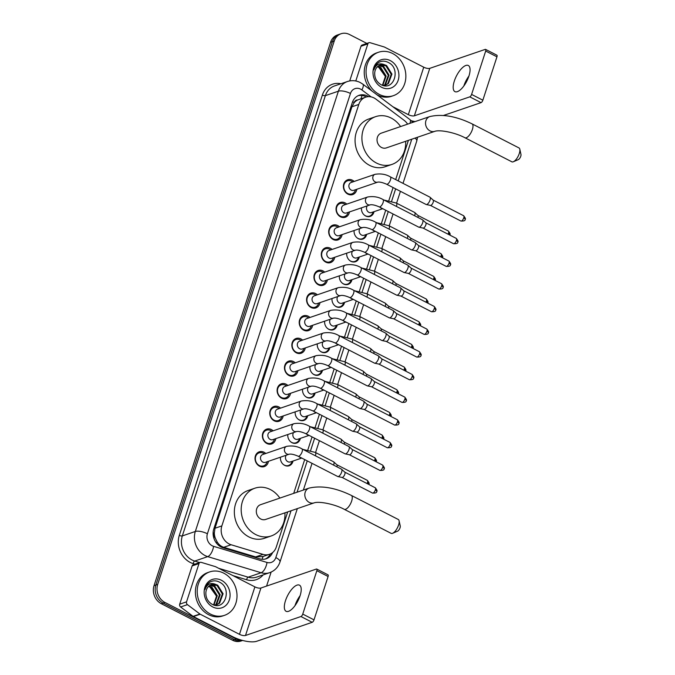<?xml version="1.0" encoding="UTF-8"?>
<svg xmlns="http://www.w3.org/2000/svg" width="675" height="675" viewBox="0 0 675 675"><rect width="100%" height="100%" fill="white"/><g stroke="black" fill="none" stroke-linecap="round" stroke-linejoin="round"><path stroke-width="1.01" d="M293.001 461.042A7.341 6.244 -108.9 0 1 289.153 465.75A7.341 6.244 -108.9 0 1 284.648 465.353A7.341 6.244 -108.9 0 1 280.454 457.186M300.367 438.37A7.341 6.244 -108.9 0 1 296.519 443.078A7.341 6.244 -108.9 0 1 292.013 442.682A7.341 6.244 -108.9 0 1 287.82 434.523M307.733 415.707A7.341 6.244 -108.9 0 1 303.885 420.415A7.341 6.244 -108.9 0 1 299.379 420.01A7.341 6.244 -108.9 0 1 295.186 411.851M315.098 393.036A7.341 6.244 -108.9 0 1 311.251 397.744A7.341 6.244 -108.9 0 1 306.745 397.347A7.341 6.244 -108.9 0 1 302.552 389.18M322.464 370.364A7.341 6.244 -108.9 0 1 318.617 375.072A7.341 6.244 -108.9 0 1 314.111 374.676A7.341 6.244 -108.9 0 1 309.918 366.517M329.83 347.701A7.341 6.244 -108.9 0 1 325.983 352.409A7.341 6.244 -108.9 0 1 321.477 352.004A7.341 6.244 -108.9 0 1 317.284 343.845M337.196 325.029A7.341 6.244 -108.9 0 1 333.349 329.738A7.341 6.244 -108.9 0 1 328.843 329.341A7.341 6.244 -108.9 0 1 324.65 321.173M344.562 302.358A7.341 6.244 -108.9 0 1 340.715 307.066A7.341 6.244 -108.9 0 1 336.209 306.669A7.341 6.244 -108.9 0 1 332.016 298.51M351.928 279.686A7.341 6.244 -108.9 0 1 348.081 284.403A7.341 6.244 -108.9 0 1 343.575 283.998A7.341 6.244 -108.9 0 1 339.382 275.839M359.294 257.023A7.341 6.244 -108.9 0 1 355.438 261.731A7.341 6.244 -108.9 0 1 350.941 261.335A7.341 6.244 -108.9 0 1 346.748 253.167M366.652 234.352A7.341 6.244 -108.9 0 1 362.804 239.06A7.341 6.244 -108.9 0 1 358.307 238.663A7.341 6.244 -108.9 0 1 354.113 230.504M374.017 211.68A7.341 6.244 -108.9 0 1 370.17 216.397A7.341 6.244 -108.9 0 1 365.673 215.992A7.341 6.244 -108.9 0 1 361.479 207.832M268.456 461.295A7.813 6.649 -108.9 0 1 264.305 466.602A7.813 6.649 -108.9 0 1 259.521 466.172A7.813 6.649 -108.9 0 1 255.007 458.612A7.813 6.649 -108.9 0 1 259.251 451.82A7.813 6.649 -108.9 0 1 264.043 452.25A7.813 6.649 -108.9 0 1 265.781 453.482M275.822 438.623A7.813 6.649 -108.9 0 1 271.671 443.931A7.813 6.649 -108.9 0 1 266.887 443.509A7.813 6.649 -108.9 0 1 262.373 435.94A7.813 6.649 -108.9 0 1 266.617 429.148A7.813 6.649 -108.9 0 1 271.409 429.578A7.813 6.649 -108.9 0 1 273.147 430.81M283.188 415.96A7.813 6.649 -108.9 0 1 279.037 421.259A7.813 6.649 -108.9 0 1 274.252 420.837A7.813 6.649 -108.9 0 1 269.738 413.269A7.813 6.649 -108.9 0 1 273.983 406.485A7.813 6.649 -108.9 0 1 278.775 406.907A7.813 6.649 -108.9 0 1 280.513 408.139M290.554 393.289A7.813 6.649 -108.9 0 1 286.402 398.596A7.813 6.649 -108.9 0 1 281.618 398.166A7.813 6.649 -108.9 0 1 277.104 390.606A7.813 6.649 -108.9 0 1 281.348 383.813A7.813 6.649 -108.9 0 1 286.141 384.235A7.813 6.649 -108.9 0 1 287.879 385.476M297.911 370.617A7.813 6.649 -108.9 0 1 293.768 375.924A7.813 6.649 -108.9 0 1 288.976 375.502A7.813 6.649 -108.9 0 1 284.47 367.934A7.813 6.649 -108.9 0 1 288.714 361.142A7.813 6.649 -108.9 0 1 293.507 361.572A7.813 6.649 -108.9 0 1 295.245 362.804M305.277 347.946A7.813 6.649 -108.9 0 1 301.134 353.253A7.813 6.649 -108.9 0 1 296.342 352.831A7.813 6.649 -108.9 0 1 291.836 345.262A7.813 6.649 -108.9 0 1 296.08 338.479A7.813 6.649 -108.9 0 1 300.873 338.901A7.813 6.649 -108.9 0 1 302.611 340.132M312.643 325.282A7.813 6.649 -108.9 0 1 308.5 330.59A7.813 6.649 -108.9 0 1 303.708 330.159A7.813 6.649 -108.9 0 1 299.202 322.599A7.813 6.649 -108.9 0 1 303.446 315.807A7.813 6.649 -108.9 0 1 308.239 316.229A7.813 6.649 -108.9 0 1 309.977 317.469M320.009 302.611A7.813 6.649 -108.9 0 1 315.866 307.918A7.813 6.649 -108.9 0 1 311.074 307.496A7.813 6.649 -108.9 0 1 306.568 299.928A7.813 6.649 -108.9 0 1 310.812 293.136A7.813 6.649 -108.9 0 1 315.605 293.566A7.813 6.649 -108.9 0 1 317.343 294.798M327.375 279.939A7.813 6.649 -108.9 0 1 323.232 285.247A7.813 6.649 -108.9 0 1 318.44 284.825A7.813 6.649 -108.9 0 1 313.934 277.256A7.813 6.649 -108.9 0 1 318.178 270.473A7.813 6.649 -108.9 0 1 322.971 270.894A7.813 6.649 -108.9 0 1 324.709 272.126M334.741 257.276A7.813 6.649 -108.9 0 1 330.598 262.583A7.813 6.649 -108.9 0 1 325.806 262.153A7.813 6.649 -108.9 0 1 321.3 254.585A7.813 6.649 -108.9 0 1 325.544 247.801A7.813 6.649 -108.9 0 1 330.337 248.223A7.813 6.649 -108.9 0 1 332.075 249.455M342.107 234.605A7.813 6.649 -108.9 0 1 337.964 239.912A7.813 6.649 -108.9 0 1 333.172 239.49A7.813 6.649 -108.9 0 1 328.666 231.922A7.813 6.649 -108.9 0 1 332.91 225.129A7.813 6.649 -108.9 0 1 337.702 225.56A7.813 6.649 -108.9 0 1 339.441 226.792M349.473 211.933A7.813 6.649 -108.9 0 1 345.33 217.24A7.813 6.649 -108.9 0 1 340.538 216.818A7.813 6.649 -108.9 0 1 336.023 209.25A7.813 6.649 -108.9 0 1 340.276 202.466A7.813 6.649 -108.9 0 1 345.068 202.888A7.813 6.649 -108.9 0 1 346.807 204.12M356.839 189.27A7.813 6.649 -108.9 0 1 352.696 194.577A7.813 6.649 -108.9 0 1 347.903 194.147A7.813 6.649 -108.9 0 1 343.389 186.578A7.813 6.649 -108.9 0 1 347.642 179.795A7.813 6.649 -108.9 0 1 352.434 180.217A7.813 6.649 -108.9 0 1 354.173 181.448M407.616 124.149A13.762 11.711 71.1 0 0 404.08 120.302L375.933 99.132A13.762 11.711 71.1 0 0 374.043 97.942A13.762 11.711 71.1 0 0 365.597 97.2A13.762 11.711 71.1 0 0 358.796 104.448L221.856 525.901A13.762 11.711 71.1 0 0 231.145 544.759L263.039 554.386A13.762 11.711 71.1 0 0 269.46 554.318A13.762 11.711 71.1 0 0 276.269 547.062L287.693 511.903M215.325 538.186A13.762 11.711 -108.9 0 1 214.329 533.031L214.262 533.25A4.59 3.907 71.1 0 0 215.325 538.186L216.97 541.586C218.616 544.447 220.868 546.353 223.729 547.298L255.622 556.917L262.98 556.512M365.597 97.2L357.716 99.959A4.59 3.907 71.1 0 0 354.206 102.549A13.762 4.784 -162 0 0 352.603 101.782M354.206 102.549L354.13 102.769A13.762 11.711 -108.9 0 1 357.716 99.959M354.13 102.769L351.937 106.793L214.996 528.247L214.329 533.031M293.718 493.358L304.695 459.574M307.859 449.837L312.061 436.902M315.225 427.165L319.427 414.239M322.591 404.494L326.793 391.567M329.957 381.831L334.159 368.896M337.323 359.159L341.525 346.224M344.689 336.488L348.891 323.561M352.055 313.824L356.257 300.89M359.421 291.153L363.623 278.218M366.787 268.481L370.988 255.555M374.152 245.818L378.354 232.883M381.51 223.147L385.712 210.212M388.876 200.475L393.078 187.549M395.668 179.592L408.409 140.358M241.979 640.28A13.762 11.711 -108.9 0 1 236.242 639.006L164.953 602.454L163.122 603.079A13.762 11.711 -108.9 0 1 155.857 585.031L332.421 41.631A13.762 11.711 -108.9 0 1 339.221 34.374A13.762 11.711 -108.9 0 0 332.421 41.631L155.857 585.031A13.762 11.711 -108.9 0 0 163.122 603.079L234.419 639.63L163.122 603.079L161.3 603.703A13.762 11.711 -108.9 0 1 154.027 585.655L330.59 42.255A13.762 11.711 -108.9 0 1 337.399 34.999L341.044 33.75A13.762 11.711 -108.9 0 1 349.49 34.501L366.871 43.411M242.629 640.457A13.762 11.711 -108.9 0 1 234.419 639.63A13.762 11.711 -108.9 0 0 242.629 640.457L241.034 641.005A13.762 11.711 -108.9 0 1 232.597 640.254L161.3 603.703M368.634 96.66A13.762 11.711 71.1 0 0 367.571 96.044A13.762 11.711 71.1 0 0 359.125 95.302A13.762 11.711 71.1 0 0 352.325 102.549L213.789 528.922A13.762 11.711 71.1 0 0 223.071 547.779L259.748 558.849A13.762 11.711 71.1 0 0 266.178 558.782A13.762 11.711 71.1 0 0 272.59 552.572M358.231 95.656A13.762 11.711 -108.9 0 1 365.74 96.668A13.762 11.711 -108.9 0 1 366.314 96.981M164.953 602.454A13.762 11.711 -108.9 0 1 157.68 584.407L334.243 41.006A13.762 11.711 -108.9 0 1 341.044 33.75M271.122 572.088L266.574 586.086M270.43 553.93A13.762 11.711 -108.9 0 1 265.25 559.043M379.316 94.416A22.942 19.516 -108.9 0 1 366.061 72.191A22.942 19.516 -108.9 0 1 378.54 52.245A22.942 19.516 -108.9 0 1 392.605 53.494A22.942 19.516 -108.9 0 1 405.861 75.727A22.942 19.516 -108.9 0 1 393.382 95.664A22.942 19.516 -108.9 0 1 379.316 94.416M393.382 95.664L391.559 96.289A22.942 19.516 -108.9 0 1 377.485 95.04A22.942 19.516 -108.9 0 1 376.852 94.703M372.001 91.049A22.942 19.516 -108.9 0 1 364.416 69.297A22.942 19.516 -108.9 0 1 376.718 52.869L378.54 52.245M390.293 60.615A14.96 12.724 -108.9 0 1 398.191 80.224A14.96 12.724 -108.9 0 1 381.628 87.294A14.96 12.724 -108.9 0 1 373.731 67.686A14.96 12.724 -108.9 0 1 390.293 60.615M380.835 84.544C393.761 92.045 401.186 68.825 388.749 62.699C385.45 60.843 382.236 60.674 379.114 62.201C376.372 63.863 374.617 66.42 373.823 69.871C375.899 64.412 379.434 62.682 384.429 64.69A10.37 8.826 -108.9 0 0 380.329 64.927A10.37 8.826 -108.9 0 0 374.726 72.697C374.465 77.87 376.498 81.818 380.835 84.544M385.442 85.084L387.72 83.742L391.205 74.326L385.847 65.779L380.067 65.019M382.944 85.421L385.805 84.966L388.446 83.497L391.93 74.081L386.573 65.526L384.429 64.69M383.923 85.379L384.817 84.729L388.311 75.322L382.944 66.766L378.65 65.737M384.311 85.328L385.543 84.485L389.028 75.068L383.67 66.521L378.996 65.526M382.438 85.261L385.408 76.309L380.05 67.753L377.342 66.8M382.776 85.371L386.134 76.064L380.776 67.508L377.663 66.504M378.65 67.171L385.433 76.545M468.366 77.642A18.352 7.231 -62.9 0 0 464.813 84.561M463.835 85.97A14.681 5.788 117.1 0 1 463.852 85.936A14.681 5.788 117.1 0 1 468.939 76.022M468.923 76.056A14.681 5.788 -62.9 0 0 468.323 65.492A14.681 5.788 -62.9 0 0 454.326 81.051A14.681 5.788 -62.9 0 0 454.925 91.623A14.681 5.788 -62.9 0 0 468.923 76.056M355.793 80.975L367.841 43.909L360.99 46.246A2.295 1.949 -108.9 0 1 362.129 45.039L368.972 42.694A2.295 1.949 71.1 0 0 367.841 43.909M349.726 80.924L360.99 46.246M411.362 120.758A18.352 6.379 -162 0 0 415.083 121.593M485.595 49.393L496.859 55.173A2.295 0.903 117.1 0 1 496.952 56.818L485.688 51.047A2.295 0.903 -62.9 0 0 485.595 49.393A2.295 0.903 -62.9 0 0 485.215 49.393L429.781 68.344A4.59 1.595 18 0 1 423.74 67.205L384.505 47.081A2.295 1.949 71.1 0 0 384.168 46.946L370.043 42.685A2.295 1.949 71.1 0 0 368.972 42.694M482.853 100.195A2.295 0.903 117.1 0 1 481.047 102.634L469.792 96.854A2.295 0.903 -62.9 0 0 471.597 94.424L482.853 100.195L496.952 56.818M443.559 115.442L481.047 102.634M471.597 94.424L485.688 51.047M469.792 96.854L414.357 115.813A4.59 1.595 18 0 1 408.324 114.666L392.875 106.743M210.465 614.081A22.942 19.516 -108.9 0 1 197.21 591.857A22.942 19.516 -108.9 0 1 209.689 571.911A22.942 19.516 -108.9 0 1 223.762 573.168A22.942 19.516 -108.9 0 1 237.009 595.392A22.942 19.516 -108.9 0 1 224.53 615.33A22.942 19.516 -108.9 0 1 210.465 614.081M224.53 615.33L222.708 615.954A22.942 19.516 -108.9 0 1 208.634 614.706A22.942 19.516 -108.9 0 1 195.387 592.481A22.942 19.516 -108.9 0 1 207.866 572.535L209.689 571.911M221.442 580.281A14.96 12.724 -108.9 0 1 229.34 599.898A14.96 12.724 -108.9 0 1 212.777 606.96A14.96 12.724 -108.9 0 1 204.879 587.351A14.96 12.724 -108.9 0 1 221.442 580.281M211.984 604.209C224.91 611.71 232.335 588.499 219.898 582.365C216.599 580.508 213.384 580.348 210.262 581.875C207.529 583.529 205.765 586.086 204.981 589.545C207.048 584.077 210.583 582.348 215.587 584.356A10.37 8.826 -108.9 0 0 211.477 584.592A10.37 8.826 -108.9 0 0 205.875 592.363C205.613 597.535 207.647 601.484 211.984 604.209M216.591 604.749L218.869 603.408L222.353 594L216.996 585.444L211.216 584.685M214.093 605.087L216.962 604.631L219.594 603.163L223.079 593.747L217.721 585.191L215.587 584.356M215.072 605.045L215.966 604.403L219.459 594.987L214.102 586.432L209.798 585.411M215.46 604.994L216.692 604.15L220.185 594.742L214.819 586.187L210.144 585.2M213.587 604.927L216.557 595.974L211.199 587.427L208.491 586.474M213.924 605.036L217.282 595.73L211.925 587.174L208.811 586.17M209.798 586.845L216.582 596.219M519.801 149.192L520.973 154.457A3.215 1.266 117.1 0 1 520.763 156.246A3.215 1.266 117.1 0 1 518.324 159.621L513.371 161.738A7.796 3.071 -62.9 0 0 519.286 153.537A7.796 3.071 -62.9 0 0 519.801 149.192A7.796 3.071 -62.9 0 0 518.974 147.926L472.061 123.871A7.796 3.071 117.1 0 1 472.382 129.49A7.796 3.071 117.1 0 1 464.948 137.759L511.852 161.806A7.796 3.071 -62.9 0 0 513.371 161.738M434.827 131.33A7.796 6.64 71.1 0 1 430.043 130.908A7.796 6.64 71.1 0 1 425.925 120.682A7.796 6.64 71.1 0 1 429.781 116.572L381.274 133.152A7.796 6.64 71.1 0 0 377.03 139.928A7.796 6.64 71.1 0 0 381.535 147.488A7.796 6.64 71.1 0 0 386.319 147.909L434.827 131.33C439.678 129.549 455.127 132.477 464.948 137.759M405.641 141.303A25.237 21.473 -108.9 0 1 391.964 164.413A25.237 21.473 -108.9 0 1 376.49 163.038A25.237 21.473 -108.9 0 1 361.91 138.586A25.237 21.473 -108.9 0 1 375.637 116.648A25.237 21.473 -108.9 0 1 391.112 118.024A25.237 21.473 -108.9 0 1 400.596 126.546M391.964 164.413L385.121 166.75A25.237 21.473 -108.9 0 1 369.638 165.375A25.237 21.473 -108.9 0 1 355.067 140.923A25.237 21.473 -108.9 0 1 368.795 118.994L375.637 116.648M399.077 520.737L400.25 525.994A3.215 1.266 117.1 0 1 400.039 527.783A3.215 1.266 117.1 0 1 397.6 531.158L392.648 533.275A7.796 3.071 -62.9 0 0 398.571 525.083A7.796 3.071 -62.9 0 0 399.077 520.737A7.796 3.071 -62.9 0 0 398.25 519.463L351.346 495.416A7.796 3.071 117.1 0 1 351.667 501.027A7.796 3.071 117.1 0 1 344.225 509.296L391.129 533.351A7.796 3.071 -62.9 0 0 392.648 533.275M314.103 502.875A7.796 6.64 71.1 0 1 309.319 502.445A7.796 6.64 71.1 0 1 305.201 492.218A7.796 6.64 71.1 0 1 309.057 488.109L260.55 504.689A7.796 6.64 71.1 0 0 256.314 511.473A7.796 6.64 71.1 0 0 260.82 519.033A7.796 6.64 71.1 0 0 265.604 519.455L314.103 502.875C318.954 501.086 334.403 504.014 344.225 509.296M284.926 512.848A25.237 21.473 -108.9 0 1 271.24 535.95A25.237 21.473 -108.9 0 1 255.766 534.575A25.237 21.473 -108.9 0 1 241.186 510.131A25.237 21.473 -108.9 0 1 254.914 488.194A25.237 21.473 -108.9 0 1 270.388 489.569A25.237 21.473 -108.9 0 1 279.872 498.091M271.24 535.95L264.398 538.296A25.237 21.473 -108.9 0 1 248.923 536.92A25.237 21.473 -108.9 0 1 234.343 512.468A25.237 21.473 -108.9 0 1 248.071 490.531L254.914 488.194M352.806 181.912A6.885 5.856 71.1 0 0 351.709 181.204A6.885 5.856 71.1 0 0 347.482 180.824A6.885 5.856 71.1 0 0 343.744 186.806A6.885 5.856 71.1 0 0 347.718 193.48A6.885 5.856 71.1 0 0 351.937 193.852A6.885 5.856 71.1 0 0 355.48 189.734M351.11 182.495A4.126 3.51 71.1 0 0 348.865 186.089A4.126 3.51 71.1 0 0 351.253 190.088A4.126 3.51 71.1 0 0 353.784 190.308L377.696 182.14A4.126 3.51 71.1 0 1 375.165 181.912A4.126 3.51 71.1 0 1 372.912 176.732A4.126 3.51 71.1 0 1 375.022 174.319L351.11 182.495M386.539 184.191A4.126 1.628 117.1 0 0 390.403 180.048A4.126 1.628 117.1 0 0 390.479 179.82A4.126 1.628 117.1 0 0 390.31 176.842L429.865 197.125A4.126 1.628 117.1 0 1 430.009 197.227A4.126 1.628 117.1 0 1 430.034 200.095A4.126 1.628 117.1 0 1 426.777 204.483A4.126 1.628 117.1 0 1 426.262 204.533A4.126 1.628 117.1 0 1 426.094 204.474L386.539 184.191C382.674 182.512 379.73 181.828 377.688 182.14M433.088 200.07A2.978 1.173 117.1 0 1 433.198 200.137A2.978 1.173 117.1 0 1 433.215 202.213A2.978 1.173 117.1 0 1 430.869 205.377A2.978 1.173 117.1 0 1 430.49 205.419A2.978 1.173 117.1 0 1 430.372 205.377M345.44 204.584A6.885 5.856 71.1 0 0 344.343 203.867A6.885 5.856 71.1 0 0 340.116 203.496A6.885 5.856 71.1 0 0 336.378 209.478A6.885 5.856 71.1 0 0 340.352 216.143A6.885 5.856 71.1 0 0 344.571 216.523A6.885 5.856 71.1 0 0 348.114 212.397M343.744 205.166A4.126 3.51 71.1 0 0 341.499 208.752A4.126 3.51 71.1 0 0 343.887 212.752A4.126 3.51 71.1 0 0 346.418 212.979L370.33 204.803A4.126 3.51 71.1 0 1 367.799 204.584A4.126 3.51 71.1 0 1 365.546 199.403A4.126 3.51 71.1 0 1 367.656 196.99L343.744 205.166M379.173 206.862A4.126 1.628 117.1 0 0 383.037 202.719A4.126 1.628 117.1 0 0 383.113 202.483A4.126 1.628 117.1 0 0 382.944 199.513L422.499 219.788A4.126 1.628 117.1 0 1 422.643 219.89A4.126 1.628 117.1 0 1 422.668 222.767A4.126 1.628 117.1 0 1 419.411 227.146A4.126 1.628 117.1 0 1 418.897 227.197A4.126 1.628 117.1 0 1 418.728 227.137L379.173 206.862C375.308 205.183 372.364 204.491 370.322 204.803M425.723 222.733A2.978 1.173 117.1 0 1 425.832 222.809A2.978 1.173 117.1 0 1 425.849 224.885A2.978 1.173 117.1 0 1 423.503 228.049A2.978 1.173 117.1 0 1 423.124 228.082A2.978 1.173 117.1 0 1 423.006 228.04M338.074 227.256A6.885 5.856 71.1 0 0 336.977 226.538A6.885 5.856 71.1 0 0 332.75 226.167A6.885 5.856 71.1 0 0 329.012 232.149A6.885 5.856 71.1 0 0 332.986 238.815A6.885 5.856 71.1 0 0 337.205 239.186A6.885 5.856 71.1 0 0 340.748 235.069M336.386 227.838A4.126 3.51 71.1 0 0 334.133 231.424A4.126 3.51 71.1 0 0 336.521 235.423A4.126 3.51 71.1 0 0 339.052 235.651L362.964 227.475A4.126 3.51 71.1 0 1 360.433 227.247A4.126 3.51 71.1 0 1 358.18 222.075A4.126 3.51 71.1 0 1 360.29 219.662L336.386 227.838M371.807 229.534A4.126 1.628 117.1 0 0 375.671 225.382A4.126 1.628 117.1 0 0 375.747 225.155A4.126 1.628 117.1 0 0 375.578 222.185L415.133 242.46A4.126 1.628 117.1 0 1 415.277 242.561A4.126 1.628 117.1 0 1 415.302 245.43A4.126 1.628 117.1 0 1 412.045 249.817A4.126 1.628 117.1 0 1 411.531 249.868A4.126 1.628 117.1 0 1 411.362 249.809L371.807 229.534C367.942 227.846 364.998 227.163 362.956 227.475L362.964 227.475M418.357 245.405A2.978 1.173 117.1 0 1 418.466 245.481A2.978 1.173 117.1 0 1 418.483 247.548A2.978 1.173 117.1 0 1 416.137 250.72A2.978 1.173 117.1 0 1 415.758 250.754A2.978 1.173 117.1 0 1 415.64 250.712M330.708 249.927A6.885 5.856 71.1 0 0 329.611 249.21A6.885 5.856 71.1 0 0 325.392 248.83A6.885 5.856 71.1 0 0 321.646 254.812A6.885 5.856 71.1 0 0 325.62 261.487A6.885 5.856 71.1 0 0 329.839 261.858A6.885 5.856 71.1 0 0 333.382 257.74M329.02 250.501A4.126 3.51 71.1 0 0 326.767 254.095A4.126 3.51 71.1 0 0 329.155 258.095A4.126 3.51 71.1 0 0 331.687 258.314L355.598 250.147A4.126 3.51 71.1 0 1 353.067 249.919A4.126 3.51 71.1 0 1 350.814 244.738A4.126 3.51 71.1 0 1 352.924 242.325L329.02 250.501M364.449 252.197A4.126 1.628 117.1 0 0 368.305 248.054A4.126 1.628 117.1 0 0 368.381 247.826A4.126 1.628 117.1 0 0 368.212 244.848L407.767 265.132A4.126 1.628 117.1 0 1 407.911 265.233A4.126 1.628 117.1 0 1 407.936 268.102A4.126 1.628 117.1 0 1 404.688 272.489A4.126 1.628 117.1 0 1 404.165 272.54A4.126 1.628 117.1 0 1 403.996 272.481L364.449 252.197C360.585 250.518 357.632 249.834 355.59 250.147M410.991 268.076A2.978 1.173 117.1 0 1 411.1 268.144A2.978 1.173 117.1 0 1 411.117 270.219A2.978 1.173 117.1 0 1 408.772 273.383A2.978 1.173 117.1 0 1 408.392 273.426A2.978 1.173 117.1 0 1 408.274 273.383M323.342 272.59A6.885 5.856 71.1 0 0 322.245 271.882A6.885 5.856 71.1 0 0 318.026 271.502A6.885 5.856 71.1 0 0 314.28 277.484A6.885 5.856 71.1 0 0 318.254 284.15A6.885 5.856 71.1 0 0 322.473 284.529A6.885 5.856 71.1 0 0 326.017 280.403M321.654 273.173A4.126 3.51 71.1 0 0 319.402 276.758A4.126 3.51 71.1 0 0 321.789 280.758A4.126 3.51 71.1 0 0 324.321 280.986L348.233 272.81A4.126 3.51 71.1 0 1 345.701 272.59A4.126 3.51 71.1 0 1 343.448 267.41A4.126 3.51 71.1 0 1 345.558 264.997L321.654 273.173M357.083 274.868A4.126 1.628 117.1 0 0 360.939 270.726A4.126 1.628 117.1 0 0 361.015 270.489A4.126 1.628 117.1 0 0 360.847 267.519L400.402 287.795A4.126 1.628 117.1 0 1 400.545 287.896A4.126 1.628 117.1 0 1 400.57 290.773A4.126 1.628 117.1 0 1 397.322 295.152A4.126 1.628 117.1 0 1 396.799 295.203A4.126 1.628 117.1 0 1 396.63 295.144L357.083 274.868C353.219 273.189 350.266 272.498 348.233 272.818M403.625 290.739A2.978 1.173 117.1 0 1 403.734 290.815A2.978 1.173 117.1 0 1 403.751 292.891A2.978 1.173 117.1 0 1 401.406 296.055A2.978 1.173 117.1 0 1 401.026 296.089A2.978 1.173 117.1 0 1 400.908 296.047M315.984 295.262A6.885 5.856 71.1 0 0 314.879 294.545A6.885 5.856 71.1 0 0 310.66 294.173A6.885 5.856 71.1 0 0 306.914 300.156A6.885 5.856 71.1 0 0 310.888 306.821A6.885 5.856 71.1 0 0 315.107 307.201A6.885 5.856 71.1 0 0 318.651 303.075M314.288 295.844A4.126 3.51 71.1 0 0 312.036 299.43A4.126 3.51 71.1 0 0 314.423 303.429A4.126 3.51 71.1 0 0 316.955 303.657L340.867 295.481A4.126 3.51 71.1 0 1 338.335 295.253A4.126 3.51 71.1 0 1 336.082 290.081A4.126 3.51 71.1 0 1 338.192 287.668L314.288 295.844M349.718 297.54A4.126 1.628 117.1 0 0 353.573 293.397A4.126 1.628 117.1 0 0 353.649 293.161A4.126 1.628 117.1 0 0 353.481 290.191L393.036 310.466A4.126 1.628 117.1 0 1 393.179 310.567A4.126 1.628 117.1 0 1 393.204 313.436A4.126 1.628 117.1 0 1 389.956 317.824A4.126 1.628 117.1 0 1 389.433 317.874A4.126 1.628 117.1 0 1 389.264 317.815L349.718 297.54C345.853 295.852 342.9 295.169 340.867 295.481M396.259 313.411A2.978 1.173 117.1 0 1 396.368 313.487A2.978 1.173 117.1 0 1 396.385 315.562A2.978 1.173 117.1 0 1 394.04 318.727A2.978 1.173 117.1 0 1 393.66 318.76A2.978 1.173 117.1 0 1 393.542 318.718M308.618 317.933A6.885 5.856 71.1 0 0 307.513 317.216A6.885 5.856 71.1 0 0 303.294 316.837A6.885 5.856 71.1 0 0 299.548 322.827A6.885 5.856 71.1 0 0 303.522 329.493A6.885 5.856 71.1 0 0 307.741 329.864A6.885 5.856 71.1 0 0 311.285 325.747M306.923 318.507A4.126 3.51 71.1 0 0 304.67 322.102A4.126 3.51 71.1 0 0 307.058 326.101A4.126 3.51 71.1 0 0 309.589 326.329L333.501 318.153A4.126 3.51 71.1 0 1 330.969 317.925A4.126 3.51 71.1 0 1 328.717 312.744A4.126 3.51 71.1 0 1 330.826 310.34L306.923 318.507M342.352 320.203A4.126 1.628 117.1 0 0 346.207 316.06A4.126 1.628 117.1 0 0 346.283 315.832A4.126 1.628 117.1 0 0 346.115 312.854L385.67 333.138A4.126 1.628 117.1 0 1 385.813 333.239A4.126 1.628 117.1 0 1 385.838 336.108A4.126 1.628 117.1 0 1 382.59 340.495A4.126 1.628 117.1 0 1 382.067 340.546A4.126 1.628 117.1 0 1 381.898 340.487L342.352 320.203C338.487 318.524 335.534 317.841 333.501 318.153M388.893 336.082A2.978 1.173 117.1 0 1 389.002 336.15A2.978 1.173 117.1 0 1 389.019 338.226A2.978 1.173 117.1 0 1 386.674 341.398A2.978 1.173 117.1 0 1 386.294 341.432A2.978 1.173 117.1 0 1 386.176 341.39M301.252 340.597A6.885 5.856 71.1 0 0 300.147 339.888A6.885 5.856 71.1 0 0 295.928 339.508A6.885 5.856 71.1 0 0 292.182 345.49A6.885 5.856 71.1 0 0 296.156 352.156A6.885 5.856 71.1 0 0 300.375 352.536A6.885 5.856 71.1 0 0 303.919 348.418M299.557 341.179A4.126 3.51 71.1 0 0 297.304 344.765A4.126 3.51 71.1 0 0 299.692 348.773A4.126 3.51 71.1 0 0 302.223 348.992L326.135 340.816A4.126 3.51 71.1 0 1 323.603 340.597A4.126 3.51 71.1 0 1 321.351 335.416A4.126 3.51 71.1 0 1 323.46 333.003L299.557 341.179M334.986 342.875A4.126 1.628 117.1 0 0 338.842 338.732A4.126 1.628 117.1 0 0 338.918 338.496A4.126 1.628 117.1 0 0 338.749 335.526L378.304 355.801A4.126 1.628 117.1 0 1 378.447 355.902A4.126 1.628 117.1 0 1 378.473 358.779A4.126 1.628 117.1 0 1 375.224 363.158A4.126 1.628 117.1 0 1 374.701 363.209A4.126 1.628 117.1 0 1 374.532 363.15L334.986 342.875C331.121 341.196 328.168 340.512 326.135 340.824M381.527 358.746A2.978 1.173 117.1 0 1 381.637 358.822A2.978 1.173 117.1 0 1 381.653 360.897A2.978 1.173 117.1 0 1 379.308 364.061A2.978 1.173 117.1 0 1 378.928 364.103A2.978 1.173 117.1 0 1 378.81 364.061M293.887 363.268A6.885 5.856 71.1 0 0 292.781 362.551A6.885 5.856 71.1 0 0 288.562 362.18A6.885 5.856 71.1 0 0 284.816 368.162A6.885 5.856 71.1 0 0 288.79 374.827A6.885 5.856 71.1 0 0 293.009 375.207A6.885 5.856 71.1 0 0 296.553 371.081M292.191 363.85A4.126 3.51 71.1 0 0 289.946 367.436A4.126 3.51 71.1 0 0 292.326 371.436A4.126 3.51 71.1 0 0 294.857 371.663L318.769 363.488A4.126 3.51 71.1 0 1 316.238 363.268A4.126 3.51 71.1 0 1 313.985 358.087A4.126 3.51 71.1 0 1 316.094 355.674L292.191 363.85M327.62 365.546A4.126 1.628 117.1 0 0 331.476 361.403A4.126 1.628 117.1 0 0 331.552 361.167A4.126 1.628 117.1 0 0 331.383 358.197L370.938 378.473A4.126 1.628 117.1 0 1 371.081 378.574A4.126 1.628 117.1 0 1 371.107 381.442A4.126 1.628 117.1 0 1 367.858 385.83A4.126 1.628 117.1 0 1 367.335 385.881A4.126 1.628 117.1 0 1 367.166 385.822L327.62 365.546C323.755 363.859 320.802 363.175 318.769 363.488M374.169 381.417A2.978 1.173 117.1 0 1 374.271 381.493A2.978 1.173 117.1 0 1 374.288 383.569A2.978 1.173 117.1 0 1 371.942 386.733A2.978 1.173 117.1 0 1 371.562 386.767A2.978 1.173 117.1 0 1 371.444 386.724M286.521 385.94A6.885 5.856 71.1 0 0 285.415 385.223A6.885 5.856 71.1 0 0 281.197 384.851A6.885 5.856 71.1 0 0 277.45 390.833A6.885 5.856 71.1 0 0 281.424 397.499A6.885 5.856 71.1 0 0 285.652 397.87A6.885 5.856 71.1 0 0 289.187 393.753M284.825 386.513A4.126 3.51 71.1 0 0 282.58 390.108A4.126 3.51 71.1 0 0 284.96 394.107A4.126 3.51 71.1 0 0 287.491 394.335L311.403 386.159A4.126 3.51 71.1 0 1 308.872 385.931A4.126 3.51 71.1 0 1 306.619 380.751A4.126 3.51 71.1 0 1 308.737 378.346L284.825 386.513M320.254 388.209A4.126 1.628 117.1 0 0 324.11 384.067A4.126 1.628 117.1 0 0 324.186 383.839A4.126 1.628 117.1 0 0 324.017 380.86L363.572 401.144A4.126 1.628 117.1 0 1 363.715 401.245A4.126 1.628 117.1 0 1 363.741 404.114A4.126 1.628 117.1 0 1 360.492 408.502A4.126 1.628 117.1 0 1 359.969 408.552A4.126 1.628 117.1 0 1 359.8 408.493L320.254 388.209C316.389 386.53 313.436 385.847 311.403 386.159M366.803 404.089A2.978 1.173 117.1 0 1 366.905 404.156A2.978 1.173 117.1 0 1 366.922 406.232A2.978 1.173 117.1 0 1 364.576 409.404A2.978 1.173 117.1 0 1 364.196 409.438A2.978 1.173 117.1 0 1 364.078 409.396M279.155 408.603A6.885 5.856 71.1 0 0 278.049 407.894A6.885 5.856 71.1 0 0 273.831 407.514A6.885 5.856 71.1 0 0 270.084 413.497A6.885 5.856 71.1 0 0 274.058 420.171A6.885 5.856 71.1 0 0 278.286 420.542A6.885 5.856 71.1 0 0 281.821 416.424M277.459 409.185A4.126 3.51 71.1 0 0 275.214 412.771A4.126 3.51 71.1 0 0 277.594 416.779A4.126 3.51 71.1 0 0 280.125 416.998L304.037 408.831A4.126 3.51 71.1 0 1 301.506 408.603A4.126 3.51 71.1 0 1 299.261 403.422A4.126 3.51 71.1 0 1 301.371 401.009L277.459 409.185M312.888 410.881A4.126 1.628 117.1 0 0 316.744 406.738A4.126 1.628 117.1 0 0 316.82 406.502A4.126 1.628 117.1 0 0 316.651 403.532L356.206 423.816A4.126 1.628 117.1 0 1 356.349 423.908A4.126 1.628 117.1 0 1 356.375 426.786A4.126 1.628 117.1 0 1 353.126 431.173A4.126 1.628 117.1 0 1 352.603 431.224A4.126 1.628 117.1 0 1 352.434 431.165L312.888 410.881C309.023 409.202 306.07 408.518 304.037 408.831M359.438 426.76A2.978 1.173 117.1 0 1 359.539 426.828A2.978 1.173 117.1 0 1 359.556 428.903A2.978 1.173 117.1 0 1 357.21 432.068A2.978 1.173 117.1 0 1 356.83 432.11A2.978 1.173 117.1 0 1 356.712 432.068M271.789 431.274A6.885 5.856 71.1 0 0 270.683 430.557A6.885 5.856 71.1 0 0 266.465 430.186A6.885 5.856 71.1 0 0 262.718 436.168A6.885 5.856 71.1 0 0 266.692 442.834A6.885 5.856 71.1 0 0 270.92 443.213A6.885 5.856 71.1 0 0 274.455 439.087M270.093 431.857A4.126 3.51 71.1 0 0 267.848 435.443A4.126 3.51 71.1 0 0 270.228 439.442A4.126 3.51 71.1 0 0 272.767 439.67L296.671 431.494A4.126 3.51 71.1 0 1 294.14 431.274A4.126 3.51 71.1 0 1 291.895 426.094A4.126 3.51 71.1 0 1 294.005 423.681L270.093 431.857M305.522 433.553A4.126 1.628 117.1 0 0 309.378 429.41A4.126 1.628 117.1 0 0 309.462 429.173A4.126 1.628 117.1 0 0 309.285 426.203L348.84 446.479A4.126 1.628 117.1 0 1 348.983 446.58A4.126 1.628 117.1 0 1 349.009 449.457A4.126 1.628 117.1 0 1 345.76 453.836A4.126 1.628 117.1 0 1 345.237 453.887A4.126 1.628 117.1 0 1 345.068 453.828L305.522 433.553C301.657 431.865 298.704 431.182 296.671 431.494M352.072 449.423A2.978 1.173 117.1 0 1 352.173 449.499A2.978 1.173 117.1 0 1 352.19 451.575A2.978 1.173 117.1 0 1 349.844 454.739A2.978 1.173 117.1 0 1 349.464 454.773A2.978 1.173 117.1 0 1 349.346 454.731M264.423 453.946A6.885 5.856 71.1 0 0 263.317 453.229A6.885 5.856 71.1 0 0 259.099 452.858A6.885 5.856 71.1 0 0 255.352 458.84A6.885 5.856 71.1 0 0 259.327 465.505A6.885 5.856 71.1 0 0 263.554 465.877A6.885 5.856 71.1 0 0 267.089 461.759M262.727 454.52A4.126 3.51 71.1 0 0 260.483 458.114A4.126 3.51 71.1 0 0 262.862 462.113A4.126 3.51 71.1 0 0 265.402 462.341L289.305 454.165A4.126 3.51 71.1 0 1 286.774 453.938A4.126 3.51 71.1 0 1 284.529 448.757A4.126 3.51 71.1 0 1 286.639 446.352L262.727 454.52M298.156 456.224A4.126 1.628 117.1 0 0 302.012 452.073A4.126 1.628 117.1 0 0 302.096 451.845A4.126 1.628 117.1 0 0 301.927 448.875L341.474 469.15A4.126 1.628 117.1 0 1 341.618 469.252A4.126 1.628 117.1 0 1 341.643 472.12A4.126 1.628 117.1 0 1 338.394 476.508A4.126 1.628 117.1 0 1 337.871 476.558A4.126 1.628 117.1 0 1 337.702 476.499L298.156 456.224C294.292 454.537 291.338 453.853 289.305 454.165M344.706 472.095A2.978 1.173 117.1 0 1 344.807 472.171A2.978 1.173 117.1 0 1 344.824 474.238A2.978 1.173 117.1 0 1 342.478 477.411A2.978 1.173 117.1 0 1 342.098 477.444A2.978 1.173 117.1 0 1 341.98 477.402M364.281 215.055A6.885 5.856 71.1 0 0 365.352 215.738A6.885 5.856 71.1 0 0 369.571 216.118A6.885 5.856 71.1 0 0 373.115 211.992M367.259 205.858A4.126 3.51 71.1 0 0 368.887 212.347A4.126 3.51 71.1 0 0 371.419 212.574L382.759 208.693M396.394 206.407A4.126 1.628 117.1 0 0 396.444 206.272A4.126 1.628 117.1 0 0 396.52 206.044A4.126 1.628 117.1 0 0 396.352 203.065L414.585 212.422A4.126 1.628 117.1 0 1 414.737 212.515A4.126 1.628 117.1 0 1 414.754 215.393A4.126 1.628 117.1 0 1 414.627 215.755M417.817 215.367A2.978 1.173 117.1 0 1 417.918 215.435A2.978 1.173 117.1 0 1 417.952 217.46M356.923 237.727A6.885 5.856 71.1 0 0 357.986 238.41A6.885 5.856 71.1 0 0 362.205 238.781A6.885 5.856 71.1 0 0 365.749 234.664M359.893 228.53A4.126 3.51 71.1 0 0 361.522 235.018A4.126 3.51 71.1 0 0 364.053 235.246L375.393 231.365M389.028 229.078A4.126 1.628 117.1 0 0 389.078 228.943A4.126 1.628 117.1 0 0 389.154 228.707A4.126 1.628 117.1 0 0 388.986 225.737L407.219 235.086A4.126 1.628 117.1 0 1 407.371 235.187A4.126 1.628 117.1 0 1 407.396 238.064A4.126 1.628 117.1 0 1 407.261 238.427M410.451 238.03A2.978 1.173 117.1 0 1 410.56 238.106A2.978 1.173 117.1 0 1 410.586 240.131M349.557 260.398A6.885 5.856 71.1 0 0 350.62 261.082A6.885 5.856 71.1 0 0 354.839 261.453A6.885 5.856 71.1 0 0 358.383 257.335M352.527 251.193A4.126 3.51 71.1 0 0 354.156 257.69A4.126 3.51 71.1 0 0 356.687 257.909L368.027 254.036M381.662 251.741A4.126 1.628 117.1 0 0 381.712 251.615A4.126 1.628 117.1 0 0 381.788 251.378A4.126 1.628 117.1 0 0 381.62 248.408L399.862 257.757A4.126 1.628 117.1 0 1 400.005 257.858A4.126 1.628 117.1 0 1 400.03 260.727A4.126 1.628 117.1 0 1 399.895 261.098M403.085 260.702A2.978 1.173 117.1 0 1 403.194 260.778A2.978 1.173 117.1 0 1 403.22 262.803M342.191 283.061A6.885 5.856 71.1 0 0 343.254 283.745A6.885 5.856 71.1 0 0 347.473 284.124A6.885 5.856 71.1 0 0 351.017 279.998M345.161 273.864A4.126 3.51 71.1 0 0 346.79 280.353A4.126 3.51 71.1 0 0 349.321 280.581L360.661 276.708M374.296 274.413A4.126 1.628 117.1 0 0 374.347 274.278A4.126 1.628 117.1 0 0 374.423 274.05A4.126 1.628 117.1 0 0 374.254 271.072L392.496 280.429A4.126 1.628 117.1 0 1 392.639 280.53A4.126 1.628 117.1 0 1 392.664 283.399A4.126 1.628 117.1 0 1 392.529 283.762M395.719 283.373A2.978 1.173 117.1 0 1 395.828 283.441A2.978 1.173 117.1 0 1 395.862 285.466M334.825 305.733A6.885 5.856 71.1 0 0 335.888 306.416A6.885 5.856 71.1 0 0 340.107 306.788A6.885 5.856 71.1 0 0 343.651 302.67M337.795 296.536A4.126 3.51 71.1 0 0 339.424 303.024A4.126 3.51 71.1 0 0 341.955 303.252L353.295 299.371M366.93 297.084A4.126 1.628 117.1 0 0 366.981 296.949A4.126 1.628 117.1 0 0 367.057 296.713A4.126 1.628 117.1 0 0 366.888 293.743L385.13 303.092A4.126 1.628 117.1 0 1 385.273 303.193A4.126 1.628 117.1 0 1 385.298 306.07A4.126 1.628 117.1 0 1 385.163 306.433M388.353 306.037A2.978 1.173 117.1 0 1 388.462 306.113A2.978 1.173 117.1 0 1 388.496 308.137M327.459 328.404A6.885 5.856 71.1 0 0 328.523 329.088A6.885 5.856 71.1 0 0 332.741 329.459A6.885 5.856 71.1 0 0 336.285 325.342M330.429 319.199A4.126 3.51 71.1 0 0 332.058 325.696A4.126 3.51 71.1 0 0 334.589 325.915L345.929 322.043M359.564 319.756A4.126 1.628 117.1 0 0 359.615 319.621A4.126 1.628 117.1 0 0 359.691 319.385A4.126 1.628 117.1 0 0 359.522 316.415L377.764 325.763A4.126 1.628 117.1 0 1 377.907 325.865A4.126 1.628 117.1 0 1 377.933 328.733A4.126 1.628 117.1 0 1 377.806 329.105M380.987 328.708A2.978 1.173 117.1 0 1 381.097 328.784A2.978 1.173 117.1 0 1 381.13 330.809M320.093 351.067A6.885 5.856 71.1 0 0 321.157 351.751A6.885 5.856 71.1 0 0 325.375 352.131A6.885 5.856 71.1 0 0 328.919 348.005M323.063 341.871A4.126 3.51 71.1 0 0 324.692 348.359A4.126 3.51 71.1 0 0 327.223 348.587L338.563 344.714M352.198 342.419A4.126 1.628 117.1 0 0 352.249 342.284A4.126 1.628 117.1 0 0 352.325 342.056A4.126 1.628 117.1 0 0 352.156 339.078L370.398 348.435A4.126 1.628 117.1 0 1 370.541 348.536A4.126 1.628 117.1 0 1 370.567 351.405A4.126 1.628 117.1 0 1 370.44 351.768M373.621 351.38A2.978 1.173 117.1 0 1 373.731 351.447A2.978 1.173 117.1 0 1 373.764 353.481M312.727 373.739A6.885 5.856 71.1 0 0 313.791 374.423A6.885 5.856 71.1 0 0 318.009 374.794A6.885 5.856 71.1 0 0 321.553 370.676M315.698 364.542A4.126 3.51 71.1 0 0 317.326 371.031A4.126 3.51 71.1 0 0 319.857 371.258L331.197 367.377M344.832 365.091A4.126 1.628 117.1 0 0 344.883 364.956A4.126 1.628 117.1 0 0 344.959 364.719A4.126 1.628 117.1 0 0 344.79 361.749L363.032 371.098A4.126 1.628 117.1 0 1 363.175 371.199A4.126 1.628 117.1 0 1 363.201 374.077A4.126 1.628 117.1 0 1 363.074 374.439M366.255 374.043A2.978 1.173 117.1 0 1 366.365 374.119A2.978 1.173 117.1 0 1 366.398 376.144M305.362 396.411A6.885 5.856 71.1 0 0 306.425 397.094A6.885 5.856 71.1 0 0 310.643 397.465A6.885 5.856 71.1 0 0 314.187 393.348M308.332 387.205A4.126 3.51 71.1 0 0 309.96 393.702A4.126 3.51 71.1 0 0 312.491 393.922L323.831 390.049M337.466 387.762A4.126 1.628 117.1 0 0 337.517 387.627A4.126 1.628 117.1 0 0 337.593 387.391A4.126 1.628 117.1 0 0 337.424 384.421L355.666 393.77A4.126 1.628 117.1 0 1 355.809 393.871A4.126 1.628 117.1 0 1 355.835 396.74A4.126 1.628 117.1 0 1 355.708 397.111M358.889 396.714A2.978 1.173 117.1 0 1 358.999 396.79A2.978 1.173 117.1 0 1 359.032 398.815M297.996 419.074A6.885 5.856 71.1 0 0 299.059 419.757A6.885 5.856 71.1 0 0 303.277 420.137A6.885 5.856 71.1 0 0 306.821 416.011M300.966 409.877A4.126 3.51 71.1 0 0 302.594 416.365A4.126 3.51 71.1 0 0 305.125 416.593L316.465 412.72M330.1 410.425A4.126 1.628 117.1 0 0 330.151 410.29A4.126 1.628 117.1 0 0 330.227 410.062A4.126 1.628 117.1 0 0 330.058 407.093L348.3 416.441A4.126 1.628 117.1 0 1 348.443 416.543A4.126 1.628 117.1 0 1 348.469 419.411A4.126 1.628 117.1 0 1 348.342 419.782M351.523 419.386A2.978 1.173 117.1 0 1 351.633 419.453A2.978 1.173 117.1 0 1 351.667 421.487M290.63 441.745A6.885 5.856 71.1 0 0 291.693 442.429A6.885 5.856 71.1 0 0 295.912 442.808A6.885 5.856 71.1 0 0 299.455 438.682M293.6 432.548A4.126 3.51 71.1 0 0 295.228 439.037A4.126 3.51 71.1 0 0 297.759 439.265L309.099 435.383M322.734 433.097A4.126 1.628 117.1 0 0 322.785 432.962A4.126 1.628 117.1 0 0 322.861 432.734A4.126 1.628 117.1 0 0 322.692 429.756L340.934 439.104A4.126 1.628 117.1 0 1 341.077 439.206A4.126 1.628 117.1 0 1 341.103 442.083A4.126 1.628 117.1 0 1 340.976 442.446M344.166 442.049A2.978 1.173 117.1 0 1 344.267 442.125A2.978 1.173 117.1 0 1 344.301 444.15M283.264 464.417A6.885 5.856 71.1 0 0 284.327 465.1A6.885 5.856 71.1 0 0 288.546 465.472A6.885 5.856 71.1 0 0 292.089 461.354M286.234 455.212A4.126 3.51 71.1 0 0 287.862 461.708A4.126 3.51 71.1 0 0 290.393 461.936L301.733 458.055M315.368 455.768A4.126 1.628 117.1 0 0 315.419 455.633A4.126 1.628 117.1 0 0 315.503 455.397A4.126 1.628 117.1 0 0 315.326 452.427L333.568 461.776A4.126 1.628 117.1 0 1 333.712 461.877A4.126 1.628 117.1 0 1 333.737 464.746A4.126 1.628 117.1 0 1 333.61 465.117M336.8 464.721A2.978 1.173 117.1 0 1 336.901 464.797A2.978 1.173 117.1 0 1 336.935 466.822M299.514 597.308A18.352 7.231 -62.9 0 0 295.971 604.226M294.983 605.635A14.681 5.788 117.1 0 1 295 605.602A14.681 5.788 117.1 0 1 300.088 595.688M300.08 595.73A14.681 5.788 -62.9 0 0 299.472 585.158A14.681 5.788 -62.9 0 0 285.474 600.716A14.681 5.788 -62.9 0 0 286.073 611.288A14.681 5.788 -62.9 0 0 300.08 595.73M186.553 601.83A2.295 1.949 71.1 0 0 187.447 604.64L199.918 614.022A2.295 1.949 71.1 0 0 200.23 614.216L193.387 616.553A2.295 1.949 -108.9 0 1 193.075 616.359L180.605 606.985A2.295 1.949 -108.9 0 1 179.71 604.176L186.553 601.83L198.99 563.574L192.139 565.912A2.295 1.949 -108.9 0 1 193.278 564.705L200.121 562.368A2.295 1.949 71.1 0 0 198.99 563.574M179.71 604.176L192.139 565.912M193.387 616.553L232.622 636.677A18.352 6.379 -162 0 0 256.762 641.25L312.204 622.299L300.94 616.528L245.506 635.479A4.59 1.595 18 0 1 239.473 634.331L200.23 614.216M316.744 569.067L328.008 574.838A2.295 0.903 117.1 0 1 328.101 576.492L316.845 570.712A2.295 0.903 -62.9 0 0 316.744 569.067A2.295 0.903 -62.9 0 0 316.364 569.059L260.93 588.009A4.59 1.595 18 0 1 254.888 586.87L215.654 566.747A2.295 1.949 71.1 0 0 215.317 566.612L201.192 562.351A2.295 1.949 71.1 0 0 200.121 562.368M300.94 616.528A2.295 0.903 -62.9 0 0 302.746 614.09L314.01 619.861L328.101 576.492M314.01 619.861A2.295 0.903 117.1 0 1 312.204 622.299M302.746 614.09L316.845 570.712M216.548 543.223A13.762 6.176 -73.2 0 0 216.97 541.586M360.863 98.812A13.762 4.514 -53.1 0 0 361.952 95.47M262.111 559.288A13.762 6.176 -73.2 0 0 262.972 556.538M214.262 533.25A13.762 4.784 -162 0 0 213.114 532.685M351.937 106.793L358.796 104.448M255.622 556.917L263.039 554.386M223.729 547.298L231.145 544.759M214.996 528.247L221.856 525.901M154.027 585.655L157.68 584.407M330.59 42.255L334.243 41.006M232.597 640.254L236.242 639.006M371.157 96.905L361.884 89.935A9.18 7.805 71.1 0 0 360.619 89.142A9.18 7.805 71.1 0 0 350.46 93.479L207.402 533.765A9.18 7.805 71.1 0 0 212.245 545.797A9.18 7.805 71.1 0 0 213.587 546.337L267.013 562.452A9.18 7.805 71.1 0 0 275.83 557.567L291.043 510.756M267.013 562.452A9.18 4.117 -73.2 0 1 261.132 572.737L248.13 577.184A18.352 15.618 71.1 0 0 256.694 577.091L269.705 572.653A18.352 15.618 -108.9 0 1 261.132 572.737L207.714 556.622A18.352 15.618 -108.9 0 1 205.023 555.533A18.352 15.618 -108.9 0 1 195.328 531.47L338.386 91.192A18.352 15.618 -108.9 0 1 347.465 81.515L334.454 85.961A18.352 15.618 71.1 0 0 325.384 95.631L182.326 535.916A18.352 15.618 71.1 0 0 192.021 559.98A18.352 15.618 71.1 0 0 194.704 561.068L199.597 562.545M194.906 564.148L193.236 563.642A20.647 17.567 -108.9 0 1 179.314 535.351L322.372 95.065A2.295 0.793 -162 0 0 325.384 95.631L338.386 91.192A9.18 3.189 18 0 1 350.46 93.479M193.236 563.642A2.295 1.029 106.8 0 1 194.704 561.068L207.714 556.622A9.18 4.117 -73.2 0 0 213.587 546.337M322.372 95.065A20.647 17.567 -108.9 0 1 340.934 83.751M263.174 574.881A20.647 17.567 -108.9 0 1 246.662 579.758L232.959 575.623M207.402 533.765A9.18 3.189 18 0 0 195.328 531.47L182.326 535.916A2.295 0.793 -162 0 1 179.314 535.351M218.683 568.299L248.13 577.184A2.295 1.029 106.8 0 0 246.662 579.758M297.067 492.21L307.252 460.882M310.61 450.537L314.618 438.21M317.976 427.866L321.983 415.547M325.342 405.194L329.349 392.875M332.707 382.523L336.715 370.204M340.073 359.859L344.073 347.541M347.439 337.188L351.439 324.869M354.805 314.516L358.805 302.198M362.171 291.853L366.171 279.534M369.537 269.182L373.537 256.863M376.903 246.51L380.902 234.191M384.269 223.847L388.268 211.528M391.635 201.175L395.634 188.857M398.225 180.9L411.767 139.21M275.83 557.567A9.18 3.189 18 0 1 279.998 561.963L297.337 508.604M414.998 138.105A9.18 3.189 18 0 1 416.77 141.016L417.572 137.227M409.953 123.348A9.18 3.012 -53.1 0 0 409.978 119.61L362.838 84.156A9.18 3.012 -53.1 0 1 361.884 89.935M414.357 115.813L429.781 68.344M408.324 114.666L423.74 67.205M460.915 221.037C464.012 221.172 465.413 220.59 465.109 219.308C465.877 219.172 465.379 217.983 463.632 215.73A2.978 1.173 117.1 0 1 463.759 217.873A2.978 1.173 117.1 0 1 460.915 221.037L430.422 205.403M465.109 219.308A2.978 1.038 -162 0 0 463.759 217.873M453.549 243.709C456.646 243.844 458.047 243.262 457.743 241.971C458.511 241.844 458.013 240.654 456.266 238.393A2.978 1.173 117.1 0 1 456.393 240.545A2.978 1.173 117.1 0 1 453.549 243.709L423.056 228.074M457.743 241.971A2.978 1.038 -162 0 0 456.393 240.545M446.183 266.372C449.28 266.507 450.681 265.933 450.377 264.642C451.145 264.516 450.647 263.317 448.9 261.065A2.978 1.173 117.1 0 1 449.027 263.216A2.978 1.173 117.1 0 1 446.183 266.372L415.69 250.746M450.377 264.642A2.978 1.038 -162 0 0 449.027 263.216M438.818 289.043C441.914 289.178 443.315 288.605 443.011 287.314C443.779 287.179 443.281 285.989 441.534 283.736A2.978 1.173 117.1 0 1 441.661 285.879A2.978 1.173 117.1 0 1 438.818 289.043L408.324 273.409M443.011 287.314A2.978 1.038 -162 0 0 441.661 285.879M431.452 311.715C434.548 311.85 435.949 311.268 435.645 309.977C436.413 309.85 435.915 308.661 434.177 306.408A2.978 1.173 117.1 0 1 434.295 308.551A2.978 1.173 117.1 0 1 431.452 311.715L400.958 296.08M435.645 309.977A2.978 1.038 -162 0 0 434.295 308.551M424.086 334.378C427.182 334.513 428.583 333.939 428.279 332.648C429.047 332.522 428.549 331.324 426.811 329.071A2.978 1.173 117.1 0 1 426.929 331.223A2.978 1.173 117.1 0 1 424.086 334.378L393.601 318.752M428.279 332.648A2.978 1.038 -162 0 0 426.929 331.223M416.72 357.05C419.816 357.185 421.217 356.611 420.913 355.32C421.681 355.185 421.183 353.995 419.445 351.743A2.978 1.173 117.1 0 1 419.563 353.886A2.978 1.173 117.1 0 1 416.72 357.05L386.235 341.415M420.913 355.32A2.978 1.038 -162 0 0 419.563 353.886M409.354 379.721C412.45 379.856 413.851 379.274 413.556 377.983C414.315 377.857 413.826 376.667 412.079 374.414A2.978 1.173 117.1 0 1 412.197 376.557A2.978 1.173 117.1 0 1 409.354 379.721L378.869 364.087M413.556 377.983A2.978 1.038 -162 0 0 412.197 376.557M401.988 402.384C405.084 402.519 406.485 401.946 406.19 400.655C406.949 400.528 406.46 399.338 404.713 397.077A2.978 1.173 117.1 0 1 404.831 399.229A2.978 1.173 117.1 0 1 401.988 402.384L371.503 386.758M406.19 400.655A2.978 1.038 -162 0 0 404.831 399.229M394.622 425.056C397.718 425.191 399.119 424.617 398.824 423.326C399.583 423.191 399.094 422.002 397.347 419.749A2.978 1.173 117.1 0 1 397.465 421.892A2.978 1.173 117.1 0 1 394.622 425.056L364.137 409.421M398.824 423.326A2.978 1.038 -162 0 0 397.465 421.892M387.256 447.727C390.352 447.862 391.753 447.28 391.458 445.989C392.217 445.863 391.728 444.673 389.981 442.42A2.978 1.173 117.1 0 1 390.099 444.563A2.978 1.173 117.1 0 1 387.256 447.727L356.771 432.093M391.458 445.989A2.978 1.038 -162 0 0 390.099 444.563M379.89 470.391C382.995 470.534 384.387 469.952 384.092 468.661C384.851 468.534 384.362 467.345 382.615 465.083A2.978 1.173 117.1 0 1 382.733 467.235A2.978 1.173 117.1 0 1 379.89 470.391L349.405 454.764M384.092 468.661A2.978 1.038 -162 0 0 382.733 467.235M372.524 493.062C375.629 493.197 377.021 492.623 376.726 491.333C377.485 491.206 376.996 490.008 375.249 487.755A2.978 1.173 117.1 0 1 375.368 489.907A2.978 1.173 117.1 0 1 372.524 493.062L342.039 477.428M376.726 491.333A2.978 1.038 -162 0 0 375.368 489.907M449.668 235.01L449.837 234.596C450.596 234.47 450.107 233.28 448.36 231.027A2.978 1.173 117.1 0 1 448.487 233.17A2.978 1.173 117.1 0 1 448.065 234.191M449.837 234.596A2.978 1.038 -162 0 0 448.487 233.17M380.16 207.368A4.126 3.51 71.1 0 0 381.206 208.136A4.126 3.51 71.1 0 0 382.371 208.499M442.302 257.681L442.471 257.268C443.239 257.141 442.741 255.952 440.994 253.69A2.978 1.173 117.1 0 1 441.121 255.842A2.978 1.173 117.1 0 1 440.699 256.854M442.471 257.268A2.978 1.038 -162 0 0 441.121 255.842M372.802 230.04A4.126 3.51 71.1 0 0 373.84 230.808A4.126 3.51 71.1 0 0 375.005 231.171M434.936 280.353L435.105 279.939C435.873 279.813 435.375 278.615 433.628 276.362A2.978 1.173 117.1 0 1 433.755 278.513A2.978 1.173 117.1 0 1 433.333 279.526M435.105 279.939A2.978 1.038 -162 0 0 433.755 278.513M365.437 252.703A4.126 3.51 71.1 0 0 366.474 253.479A4.126 3.51 71.1 0 0 367.647 253.842M427.57 303.016L427.739 302.611C428.507 302.476 428.009 301.286 426.262 299.033A2.978 1.173 117.1 0 1 426.389 301.177A2.978 1.173 117.1 0 1 425.967 302.198M427.739 302.611A2.978 1.038 -162 0 0 426.389 301.177M358.071 275.375A4.126 3.51 71.1 0 0 359.108 276.142A4.126 3.51 71.1 0 0 360.281 276.505M420.204 325.688L420.373 325.274C421.141 325.148 420.643 323.958 418.897 321.697A2.978 1.173 117.1 0 1 419.023 323.848A2.978 1.173 117.1 0 1 418.601 324.861M420.373 325.274A2.978 1.038 -162 0 0 419.023 323.848M350.705 298.046A4.126 3.51 71.1 0 0 351.743 298.814A4.126 3.51 71.1 0 0 352.915 299.177M412.838 348.359L413.007 347.946C413.775 347.819 413.277 346.621 411.531 344.368A2.978 1.173 117.1 0 1 411.657 346.52A2.978 1.173 117.1 0 1 411.235 347.532M413.007 347.946A2.978 1.038 -162 0 0 411.657 346.52M343.339 320.709A4.126 3.51 71.1 0 0 344.377 321.486A4.126 3.51 71.1 0 0 345.549 321.848M405.473 371.031L405.641 370.617C406.409 370.482 405.911 369.293 404.173 367.04A2.978 1.173 117.1 0 1 404.291 369.183A2.978 1.173 117.1 0 1 403.869 370.204M405.641 370.617A2.978 1.038 -162 0 0 404.291 369.183M335.973 343.381A4.126 3.51 71.1 0 0 337.011 344.149A4.126 3.51 71.1 0 0 338.183 344.512M398.107 393.694L398.275 393.28C399.043 393.154 398.545 391.964 396.807 389.711A2.978 1.173 117.1 0 1 396.925 391.854A2.978 1.173 117.1 0 1 396.503 392.875M398.275 393.28A2.978 1.038 -162 0 0 396.925 391.854M328.607 366.052A4.126 3.51 71.1 0 0 329.645 366.82A4.126 3.51 71.1 0 0 330.817 367.183M390.741 416.365L390.909 415.952C391.677 415.825 391.179 414.627 389.441 412.374A2.978 1.173 117.1 0 1 389.559 414.526A2.978 1.173 117.1 0 1 389.137 415.538M390.909 415.952A2.978 1.038 -162 0 0 389.559 414.526M321.241 388.716A4.126 3.51 71.1 0 0 322.279 389.492A4.126 3.51 71.1 0 0 323.452 389.855M383.375 439.037L383.552 438.623C384.311 438.488 383.822 437.299 382.075 435.046A2.978 1.173 117.1 0 1 382.193 437.189A2.978 1.173 117.1 0 1 381.772 438.21M383.552 438.623A2.978 1.038 -162 0 0 382.193 437.189M313.875 411.387A4.126 3.51 71.1 0 0 314.913 412.155A4.126 3.51 71.1 0 0 316.086 412.518M376.017 461.7L376.186 461.287C376.945 461.16 376.456 459.97 374.709 457.718A2.978 1.173 117.1 0 1 374.827 459.861A2.978 1.173 117.1 0 1 374.406 460.882M376.186 461.287A2.978 1.038 -162 0 0 374.827 459.861M306.509 434.059A4.126 3.51 71.1 0 0 307.547 434.827A4.126 3.51 71.1 0 0 308.72 435.189M368.651 484.372L368.82 483.958C369.579 483.832 369.09 482.642 367.343 480.381A2.978 1.173 117.1 0 1 367.462 482.532A2.978 1.173 117.1 0 1 367.04 483.545M368.82 483.958A2.978 1.038 -162 0 0 367.462 482.532M299.143 456.73A4.126 3.51 71.1 0 0 300.181 457.498A4.126 3.51 71.1 0 0 301.354 457.861M245.506 635.479L260.93 588.009M239.473 634.331L254.888 586.87M193.075 616.359L199.918 614.022M187.447 604.64L180.605 606.985M262.398 556.732L269.46 554.318M362.838 84.156L360.248 82.536C356.079 80.452 351.818 80.114 347.465 81.515M269.705 572.653C274.767 570.763 278.201 567.202 279.998 561.963M303.362 490.058L312.044 463.345M315.554 452.537L319.41 440.674M322.92 429.874L326.776 418.002M330.286 407.202L334.142 395.331M337.652 384.531L341.508 372.668M345.018 361.868L348.874 349.996M352.384 339.196L356.24 327.324M359.75 316.524L363.606 304.661M367.116 293.861L370.972 281.99M374.473 271.19L378.337 259.318M381.839 248.518L385.695 236.655M389.205 225.855L393.061 213.983M396.571 203.183L400.427 191.312M403.017 183.355L416.77 141.016M412.898 122.344L409.978 119.61M429.781 116.572C442.091 113.738 456.19 116.176 472.061 123.871M309.057 488.109C321.376 485.283 335.467 487.713 351.346 495.416M347.482 180.824L344.967 181.685M430.49 205.419L426.262 204.533M351.937 193.852L349.422 194.712M390.31 176.842C385.855 174.234 380.759 173.399 375.022 174.319M433.198 200.137L430.009 197.227M463.632 215.73L433.148 200.095M340.116 203.496L337.601 204.356M423.124 228.082L418.897 227.197M344.571 216.523L342.056 217.384M382.944 199.513C378.489 196.906 373.393 196.062 367.656 196.99M425.832 222.809L422.643 219.89M456.266 238.393L425.782 222.767M332.75 226.167L330.235 227.028M415.758 250.754L411.531 249.868M337.205 239.186L334.69 240.047M375.578 222.185C371.123 219.578 366.027 218.734 360.29 219.662M418.466 245.481L415.277 242.561M448.9 261.065L418.416 245.43M325.392 248.83L322.869 249.691M408.392 273.426L404.165 272.54M329.839 261.858L327.324 262.718M368.212 244.848C363.757 242.241 358.661 241.405 352.924 242.325M411.1 268.144L407.911 265.233M441.534 283.736L411.05 268.102M318.026 271.502L315.503 272.363M401.026 296.089L396.799 295.203M322.473 284.529L319.958 285.39M360.847 267.519C356.392 264.912 351.295 264.068 345.558 264.997M403.734 290.815L400.545 287.896M434.177 306.408L403.684 290.773M310.66 294.173L308.146 295.034M393.66 318.76L389.433 317.874M315.107 307.201L312.593 308.053M353.481 290.191C349.026 287.584 343.929 286.74 338.192 287.668M396.368 313.487L393.179 310.567M426.811 329.071L396.318 313.436M303.294 316.837L300.78 317.697M386.294 341.432L382.067 340.546M307.741 329.864L305.227 330.725M346.115 312.854C341.66 310.247 336.563 309.412 330.826 310.34M389.002 336.15L385.813 333.239M419.445 351.743L388.952 336.108M295.928 339.508L293.414 340.369M378.928 364.103L374.701 363.209M300.375 352.536L297.861 353.396M338.749 335.526C334.294 332.918 329.198 332.075 323.46 333.003M381.637 358.822L378.447 355.902M412.079 374.414L381.586 358.779M288.562 362.18L286.048 363.04M371.562 386.767L367.335 385.881M293.009 375.207L290.495 376.059M331.383 358.197C326.928 355.59 321.832 354.746 316.094 355.674M374.271 381.493L371.081 378.574M404.713 397.077L374.22 381.451M281.197 384.851L278.682 385.703M364.196 409.438L359.969 408.552M285.652 397.87L283.129 398.731M324.017 380.86C319.562 378.253 314.466 377.418 308.737 378.346M366.905 404.156L363.715 401.245M397.347 419.749L366.854 404.114M273.831 407.514L271.316 408.375M356.83 432.11L352.603 431.224M278.286 420.542L275.763 421.402M316.651 403.532C312.196 400.925 307.1 400.089 301.371 401.009M359.539 426.828L356.349 423.908M389.981 442.42L359.488 426.786M266.465 430.186L263.95 431.047M349.464 454.773L345.237 453.887M270.92 443.213L268.397 444.074M309.285 426.203C304.83 423.596 299.734 422.752 294.005 423.681M352.173 449.499L348.983 446.58M382.615 465.083L352.122 449.457M259.099 452.858L256.584 453.718M342.098 477.444L337.871 476.558M263.554 465.877L261.039 466.737M301.927 448.875C297.464 446.259 292.368 445.424 286.639 446.352M344.807 472.171L341.618 469.252M375.249 487.755L344.756 472.12M396.352 203.065L383.965 200.036M369.571 216.118L367.968 216.658M417.918 215.435L414.737 212.515M448.36 231.027L417.876 215.393M388.986 225.737L376.599 222.708M362.205 238.781L360.602 239.33M410.56 238.106L407.371 235.187M440.994 253.69L410.51 238.064M381.62 248.408L369.233 245.371M354.839 261.453L353.236 262.001M403.194 260.778L400.005 257.858M433.628 276.362L403.144 260.727M374.254 271.072L361.868 268.043M347.473 284.124L345.87 284.673M395.828 283.441L392.639 280.53M426.262 299.033L395.778 283.399M366.888 293.743L354.502 290.714M340.107 306.788L338.504 307.336M388.462 306.113L385.273 303.193M418.897 321.697L388.412 306.07M359.522 316.415L347.136 313.386M332.741 329.459L331.138 330.007M381.097 328.784L377.907 325.865M411.531 344.368L381.046 328.733M352.156 339.078L339.778 336.049M325.375 352.131L323.772 352.679M373.731 351.447L370.541 348.536M404.173 367.04L373.68 351.405M344.79 361.749L332.412 358.72M318.009 374.794L316.406 375.342M366.365 374.119L363.175 371.199M396.807 389.711L366.314 374.077M337.424 384.421L325.046 381.392M310.643 397.465L309.04 398.014M358.999 396.79L355.809 393.871M389.441 412.374L358.948 396.74M330.058 407.093L317.68 404.055M303.277 420.137L301.674 420.685M351.633 419.453L348.443 416.543M382.075 435.046L351.582 419.411M322.692 429.756L310.314 426.727M295.912 442.808L294.308 443.348M344.267 442.125L341.077 439.206M374.709 457.718L344.216 442.083M315.326 452.427L302.948 449.398M288.546 465.472L286.951 466.02M336.901 464.797L333.712 461.877M367.343 480.381L336.85 464.754"/></g></svg>
